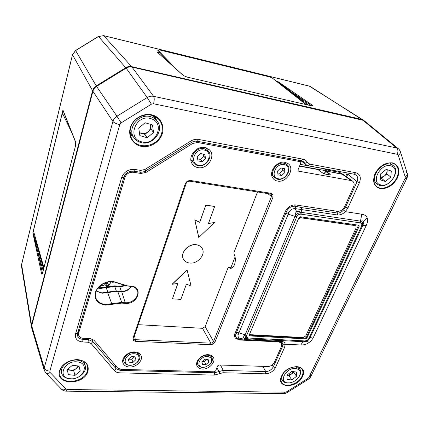 <?xml version="1.0" encoding="UTF-8"?>
<svg xmlns="http://www.w3.org/2000/svg" width="429" height="429" viewBox="0 0 429 429"><rect width="100%" height="100%" fill="white"/><g stroke="black" fill="none" stroke-linecap="round" stroke-linejoin="round"><path stroke-width="0.64" d="M32.856 232.85C32.84 231.81 35.746 241.023 38.481 250.767L37.682 251.26L32.856 232.85L62.945 110.065L63.926 112.848M32.674 329.745L31.607 327.6L31.698 325.788L92.905 91.243C93.479 89.189 94.691 87.57 96.546 86.385L126.131 68.141C128.019 67.026 129.987 66.683 132.046 67.117L363.883 120.479M183.564 75.654L157.121 52.006L160.162 52.74M275.944 80.904L277.499 81.279L308.478 105.105M362.489 119.594L309.373 86.154L103.684 35.677L98.498 36.508L75.617 50.579L72.496 54.858L21.579 264.704L21.514 266.393L31.349 326.056M306.413 104.628L277.466 81.274M157.148 52.006L161.272 55.636M43.152 270.731L37.682 251.26L42.455 273.348M65.884 117.777L62.94 110.092M42.471 273.294L41.602 273.799L32.851 232.883M75.424 146.187L75.649 142.02C75.912 142.996 75.826 144.423 75.391 146.31L42.605 272.93C42.192 274.335 41.854 274.624 41.602 273.799M187.2 77.129L183.301 75.52L157.121 52.006M311.899 105.888L312.677 105.448C313.368 105.995 313.02 106.129 311.631 105.85L187.317 77.156L183.301 75.52M292.16 93.404L292.943 92.921L311.695 105.85M308.719 338.781L309.652 338.519L307.496 341.093L304.493 341.752L247.742 338.883L245.399 337.682L245.039 335.07L246.654 335.489L246.664 337.248L248.235 338.02L305.019 340.937L307.277 340.385L308.837 338.535L361.652 225.96L362.623 225.767C363.54 223.815 363.851 222.431 363.545 221.605C363.218 220.806 362.307 220.662 360.816 221.182L362.784 223L362.467 226.11L309.652 338.519L307.496 340.873L304.493 341.752L305.276 340.942M297.812 213.433L301.035 212.307L360.505 221.128L360.816 221.182L360.446 222.903L300.767 214.13L301.035 212.307C299.222 211.261 297.79 211.057 296.734 211.685C295.704 212.355 295.173 213.787 295.147 215.98L297.812 213.433L298.477 214.65L296.847 216.575L295.147 215.98L294.991 216.345L288.218 214.205L238.309 334.347C237.602 336.508 238.342 337.918 240.53 338.588L246.455 339.612L280.748 341.328C283.387 341.377 284.867 342.331 285.199 344.203L284.604 347.393L275.445 367.562C273.252 371.46 269.927 373.552 265.476 373.825L222.978 372.737L214.253 375.102L119.841 372.865C117.476 372.78 115.664 372.029 114.393 370.618L91.173 343.565L88.042 342.224L82.668 341.993C77.118 341.291 74.748 338.561 75.552 333.805L121.627 177.606C124.008 171.777 128.394 169.058 134.786 169.45L140.642 170.393L144.916 169.487L190.787 141.055C193.34 139.522 195.951 138.985 198.622 139.446L302.826 159.132C304.906 159.561 306.429 160.661 307.389 162.435L309.754 164.146L355.732 172.699C360.103 174.088 361.347 177.381 359.464 182.582L347.93 207.974L345.313 211.663C342.948 214.044 340.347 215.154 337.51 214.993L294.943 208.574C292.235 208.585 290.229 209.894 288.937 212.511L288.218 214.205L285.773 213.336L286.475 211.636C288.497 207.668 291.516 205.872 295.543 206.247L301.635 207.593L337.639 213.068C339.747 213.111 341.72 212.071 343.559 209.937L345.543 207.127L357.035 181.719C358.194 178.866 357.877 176.641 356.075 175.043L354.188 174.222L308.285 165.75L306.016 164.715L303.662 161.813L301.362 160.762L197.367 141.264C195.345 140.921 193.366 141.329 191.431 142.487L145.742 170.812C143.774 171.997 141.715 172.431 139.564 172.126L133.719 171.192C128.882 170.898 125.558 172.957 123.75 177.375L77.59 333.14L77.483 335.516C78.153 337.837 79.987 339.125 82.979 339.371L88.353 339.612L92.878 341.57L116.002 368.661L120.136 370.377L214.527 372.774L223.246 370.415L265.739 371.573C269.122 371.369 271.648 369.782 273.316 366.811L282.443 346.632L282.888 344.208L282.432 342.835L279.81 341.918L245.565 340.218L239.827 339.462L236.256 337.58C235.516 336.47 235.446 335.124 236.047 333.548L285.773 213.336M343.559 209.937L345.313 211.663L361.781 214.2C364.596 214.661 366.404 215.9 367.208 217.916C367.959 219.964 367.626 222.512 366.205 225.557L313.588 336.996C311.722 336.91 310.462 337.323 309.792 338.224L308.837 338.535M361.781 214.2L360.183 222.86M248.509 338.036L245.565 340.218M296.847 216.575L246.761 335.231L245.163 334.765L245.039 335.07C243.731 336.229 243.275 337.146 243.683 337.821C244.122 338.481 245.367 338.83 247.415 338.862L248.235 338.02M301.635 207.593L301.061 214.168M296.712 216.881L294.991 216.345L245.163 334.765L236.642 332.121M305.019 340.937L304.193 341.741C302.863 342.095 301.769 343.168 300.911 344.959L282.888 344.208M119.766 124.641L49.818 371.139L50.145 372.501L65.932 388.969L67.423 389.521L285.317 392.186L286.749 391.741L307.942 378.405L308.977 377.295L405.03 178.518L405.223 176.925L398.246 155.228L397.233 154.311L153.539 103.77L151.399 104.172L121.112 122.892L119.766 124.641C116.431 123.901 114.152 122.844 112.929 121.471L92.584 90.766L31.494 325.107L44.225 367.9L112.929 121.471C113.594 119.278 114.934 117.525 116.951 116.221L147.201 97.533C149.265 96.316 151.399 95.919 153.609 96.343L396.691 147.989L398.53 148.89C398.97 149.056 399.576 149.968 400.354 151.625L399.726 150.751M92.584 90.766C93.163 88.706 94.369 87.092 96.219 85.907L116.951 116.221L121.112 122.892M151.399 104.172L147.201 97.533L125.794 67.675L96.219 85.907M125.794 67.675C127.676 66.559 129.649 66.216 131.703 66.651L153.609 96.343C154.445 97.951 154.419 100.429 153.539 103.77M397.233 154.311C398.305 151.598 398.123 149.485 396.691 147.989L361.947 119.434L131.703 66.651M361.947 119.434L364.098 120.635M44.23 370.324L31.515 327.402L31.494 325.107M50.145 372.501C48.23 373.605 46.745 373.707 45.694 372.806L44.219 370.291L44.225 367.9C45.04 369.809 46.906 370.887 49.818 371.139M306.386 337.366L306.891 338.068L359.132 226.346L359.03 225.359L358.676 225.204L300.413 216.758L298.943 217.669L249.222 334.979L249.217 335.596L249.812 335.928L305.598 338.878L305.094 338.175L306.386 337.366L358.585 225.193M306.891 338.068L305.598 338.878M366.205 225.557C364.275 225.289 363.025 225.477 362.467 226.11L361.524 226.249M249.169 335.151L305.094 338.175M327.295 169.257L326.448 171.074M325.509 171.268L325.616 168.946M325.531 168.929L324.63 170.624M324.201 170.431L323.852 168.624M326.995 169.954L324.506 168.742M338.937 173.359L339.655 172.345L326.973 170.013L325.429 169.391M325.359 169.337L323.815 168.72L300.262 164.371M240.68 338.626L239.827 339.462M294.412 204.858L295.543 206.247L295.12 208.596M219.986 373.546L216.924 367.707M301.721 160.843L304.842 163.267L307.389 162.435M111.669 281.553L112.789 282.405L114.328 281.826M125.032 285.773L119.584 286.921L114.527 286.513L106.14 287.65L105.915 287.012L114.543 285.843L119.594 286.256L123.911 285.548M96.171 290.996L101.812 292.916L116.313 290.921L121.375 291.318C125.552 291.388 128.764 289.736 131.006 286.358M99.533 286.282C102.472 287.945 105.539 287.671 108.73 285.462L111.288 281.553M100.949 285.097L101.646 285.73L101.357 284.797M107.207 282.1L107.448 282.486L107.969 281.923M107.448 282.486L107.282 283.14L108.451 284.095L108.221 284.641L107.1 282.85L106.446 283.371L107.127 285.51L108.221 284.641M107.127 285.51L106.322 285.687L105.598 283.403L104.982 282.834M104.563 283.006L105.175 284.936L106.322 285.687M105.175 284.936L104.317 284.969L103.813 283.354M102.075 284.32L102.547 285.837L104.317 284.969M102.547 285.837L101.646 285.73M183.51 259.261L183.585 259.389C179.681 253.432 188.218 243.527 196.235 244.814C198.858 245.163 200.799 246.3 202.054 248.235C206.215 254.193 197.758 264.221 189.666 263.041C186.888 262.714 184.861 261.497 183.585 259.389L183.51 259.261C179.606 253.308 188.143 243.404 196.155 244.691C198.766 245.034 200.702 246.171 201.962 248.096M235.087 256.923L230.856 267.75M214.457 222.554L198.756 237.478L194.777 219.846L199.667 222.26L205.802 205.1L214.656 206.472L208.456 223.52L214.457 222.554L208.505 223.38M172.447 298.772L177.96 283.36L171.991 284.32L187.076 269.873L191.109 286.079L186.427 284.095L180.861 299.41L172.447 298.772L177.831 283.387M172.061 284.448L187.151 270.007M198.836 237.602L194.857 219.97L199.753 222.383L205.802 205.1M205.888 205.212L214.656 206.472M232.014 267.948L228.743 267.616L230.389 268.356C232.127 268.318 233.489 267.085 234.47 264.655C235.757 260.752 235.607 257.218 234.025 254.048L233.961 252.536L257.513 191.956M133.987 339.076L133.242 340.363L132.947 338.299L133.778 337.934L133.987 339.076L135.36 339.671L210.837 343.168L212.478 342.739L213.551 341.468L271.46 196.45L271.487 194.809L270.543 193.994M187.478 181.526L187.285 181.076L190.186 180.443L271.133 193.329L270.415 193.999L271.058 194.278M210.837 344.712L210.837 343.168L202.493 328.308L205.148 326.651L213.551 341.468L214.913 342.165L213.277 344.026L210.837 344.712L135.323 341.302L133.242 340.363M132.947 338.299L185.382 183.43L186.224 183.263L187.57 181.628L189.559 181.177L270.415 193.999M134.502 335.8L135.36 339.671L135.323 341.302M352.606 181.151L343.372 174.571L341.65 173.879M134.706 351.903C137.591 352.075 139.613 353.131 140.787 355.078C143.822 359.856 136.599 367.476 129.515 367.026C125.874 366.8 123.638 365.294 122.812 362.505C121.407 357.668 128.362 351.453 134.706 351.903M204.869 147.544L209.143 149.608C216.506 155.614 207.615 169.766 197.978 167.621C195.147 167.09 193.077 165.61 191.784 163.192C187.773 156.279 196.627 145.608 204.869 147.544M206.403 147.962L206.987 149.458M285.028 162.296L288.143 163.653C295.436 168.677 286.529 183.103 277.531 181.07C275.504 180.706 273.938 179.719 272.839 178.121C268.189 172.045 277.091 160.387 285.028 162.296M284.969 162.285L285.215 162.897M208.204 354.697C210.446 354.821 212.082 355.598 213.127 357.046C216.527 361.395 209.282 369.514 202.472 369.053C199.624 368.902 197.774 367.76 196.922 365.642C194.986 361.073 202.021 354.225 208.204 354.697M112.671 281.542C103.48 280.453 93.533 289.366 95.506 296.852C96.74 301.34 100.091 303.871 105.561 304.451L111.733 303.678L107.62 292.557L102.102 293.238L96.155 291.039M202.493 328.308L138.272 324.683M228.743 267.616L227.933 268.034L205.148 326.651M107.62 292.557L117.685 291.323L121.745 302.434L125.472 302.697C133.076 303.534 140.61 294.938 136.872 289.613C135.623 287.714 133.65 286.61 130.963 286.299M131.242 286.384C129.167 289.924 125.976 291.672 121.68 291.634L117.685 291.323M297.994 170.688L298.605 171.16L351.174 180.582L352.745 181.252C354.274 182.684 354.552 184.54 353.582 186.808L344.519 206.88C342.803 209.958 340.428 211.438 337.398 211.325L295.704 204.933C291.173 204.762 287.736 206.907 285.398 211.363L235.028 333.371C234.309 335.07 234.406 336.647 235.323 338.1L239.253 339.983L278.802 341.865M121.723 303.11L105.534 305.126C97.512 303.845 94.123 299.571 95.367 292.299C98.461 285.103 104.311 281.462 112.913 281.381L127.29 285.821L131.049 286.127C143.795 286.829 137.789 304.697 125.456 303.367L121.723 303.11L121.745 302.434L111.733 303.678L111.931 304.327M196.348 141.146L197.592 142.482L300.241 161.642L298.316 160.189M197.592 142.482L192.621 143.506L191.597 142.385M145.179 171.133L146.037 172.383L192.621 143.506M146.037 172.383L140.953 173.466L140.101 172.195M132.609 171.096L133.28 172.249L140.953 173.466M133.28 172.249C129.247 172.034 126.458 173.761 124.925 177.434L124.222 176.158M78.255 330.893L78.684 333.049L124.925 177.434M78.684 333.049L78.577 334.969C79.215 337.022 80.754 338.127 83.205 338.283L90.267 338.604L93.994 340.224L117.551 367.932L121.016 369.374L214.264 371.804L215.589 370.978L217.696 365.824L219.026 364.993L267.862 366.505C270.704 366.323 272.828 364.988 274.249 362.494L281.494 346.45L281.311 343.05L278.866 341.945M298.605 171.16L298.219 170.989L298.021 169.836L300.831 162.982L300.616 161.808L300.241 161.642M329.3 174.871L329.349 174.801C331.134 175.214 324.839 174.683 321.788 172.372L318.104 169.686M329.322 174.812L328.823 174.083L328.491 174.85M127.29 285.821L118.436 283.397M272.335 175.472L271.729 175.209M192.272 161.374L190.948 160.478M351.174 180.582L341.816 173.906L326.196 171.048L325.616 171.407L324.581 173.82M133.778 337.934L186.224 183.263M190.186 180.443L189.559 181.177M267.691 193.57L271.46 196.45L273 197.147L214.913 342.165M284.105 164.607C275.584 162.714 269.702 177.729 278.437 178.802C286.797 180.62 292.793 165.878 284.105 164.607M277.643 179.258L274.158 177.397C269.187 172.581 276.839 161.518 284.036 163.245L287.312 164.961C292.487 169.761 284.883 180.904 277.643 179.258M280.759 167.964L277.515 171.08L278.024 174.844L281.751 175.488L284.974 172.394L284.497 168.629L280.759 167.964M277.767 172.951L279.59 173.268L282.797 170.19L282.55 168.286M282.797 170.19L284.974 172.394M279.59 173.268L281.751 175.488M207.502 356.467C199.619 355.925 195.125 367.385 203.164 367.315L205.196 367.106L209.556 364.789C213.074 360.381 212.387 357.609 207.502 356.467M205.276 367.085L202.59 367.428C200.391 367.321 198.874 366.489 198.037 364.945C195.822 361.116 201.952 354.751 207.475 355.18C209.609 355.303 211.089 356.108 211.915 357.582C212.897 359.856 212.189 362.189 209.792 364.575L209.556 364.789L209.792 364.575M204.649 359.223L201.871 361.803L202.552 364.478L205.995 364.586L208.762 362.028L208.097 359.341L204.649 359.223M207.336 359.314L208.762 362.028M202.075 361.609L204.494 361.69L207.062 359.309M204.494 361.69L205.995 364.586M204.022 150.021C194.423 147.908 189.039 163.98 198.809 165.197C208.215 167.219 213.755 151.464 204.022 150.021M198.123 165.707L195.463 164.736L193.436 162.891C188.76 157.261 196.418 146.798 203.995 148.584L208.419 151.174C213.363 156.783 205.77 167.407 198.123 165.707M200.568 153.587L197.201 156.907L198.053 160.945L202.231 161.674L205.577 158.381L204.762 154.338L200.568 153.587M197.624 158.912L200.434 159.406L203.759 156.135L203.341 154.086M203.759 156.135L205.577 158.381M200.434 159.406L202.231 161.674M130.143 365.197C138.733 365.744 142.916 353.85 134.068 353.764C125.327 353.18 121.278 365.256 130.143 365.197M134.079 352.418C136.819 352.595 138.626 353.668 139.511 355.625C141.436 359.765 135.403 365.674 129.655 365.315C126.839 365.159 124.984 364.049 124.104 361.996C122.286 357.866 128.373 352 134.079 352.418M133.049 362.328L135.896 359.631L134.953 356.799L131.14 356.665L128.276 359.379L129.247 362.21L133.049 362.328L131.859 359.288L134.502 356.783M134.765 356.794L135.896 359.631M128.491 359.18L131.859 359.288M380.464 177.686L384.212 176.131C385.95 174.662 386.931 172.935 387.146 170.957L387.065 169.643M391.168 165.985C381.22 162.162 370.045 182.175 380.491 184.808C390.229 188.428 401.442 168.967 391.168 165.985M379.263 185.307L376.86 183.971C369.149 178.126 381.746 160.634 391.109 164.414L393.184 165.546C401.179 171.364 388.685 188.894 379.263 185.307M380.443 177.971L381.504 178.308L386.92 173.954L387.237 169.696M380.732 173.809L380.314 179.858L385.36 181.462L390.819 177.07L391.291 171.032L386.245 169.369L380.732 173.809M386.92 173.954L390.819 177.07M381.504 178.308L385.36 181.462M298.498 218.715L300.842 217.776L355.207 225.616L355.979 225.992L356.124 227.901L305.786 335.918L303.196 337.543L251.11 334.738L249.962 334.137L249.801 333.623M249.93 334.078L249.758 333.724M298.659 218.345L300.729 217.659L355.083 225.504L355.898 225.917M43.93 267.723L33.746 231.885L33.891 229L61.819 115.058L62.741 113.782L71.927 132.979M62.575 113.621L70.876 130.341M175.788 68.667L157.834 50.037L159.261 49.882L269.712 76.947L272.329 78.051L305.898 104.51M173.627 66.731L157.77 50.257L157.743 49.834M139.382 132.432L141.264 133.36C143.683 133.977 145.935 133.467 148.021 131.821C150.005 130.051 150.879 127.944 150.643 125.493L150.37 124.34M150.954 118.683C136.213 113.562 126.362 138.176 141.441 141.763C155.775 146.573 165.867 122.791 150.954 118.683M140.546 142.46C137.586 141.575 135.296 139.87 133.671 137.344C126.904 127.788 139.645 112.65 151.094 116.849C153.689 117.68 155.759 119.149 157.298 121.268C164.822 130.775 152.274 146.471 140.546 142.46M139.436 132.818L144.905 134.433L151.142 129.204L150.493 124.372M138.749 128.089L139.843 135.607L147.206 137.763L153.502 132.491L152.504 124.984L145.115 122.742L138.749 128.089M151.142 129.204L153.502 132.491M144.905 134.433L147.206 137.763M293.779 371.686L293.785 372.206L289.141 375.858L287.001 375.589L291.463 374.034L293.409 371.637M295.962 368.506C286.54 366.924 277.826 382.148 287.618 382.872L289.677 382.856C293.672 382.175 296.804 380.142 299.077 376.759C301.276 372.318 300.241 369.567 295.962 368.506M289.285 382.909L286.717 382.963C284.792 382.716 283.397 381.923 282.534 380.582C281.338 378.437 281.697 375.933 283.612 373.069M292.583 367.181L295.967 367.015L299.968 369.278C301.137 371.23 300.954 373.53 299.421 376.185L299.077 376.759M286.99 375.128L287.076 379.418L291.833 379.992L296.514 376.313L296.471 372.029L291.704 371.417L286.99 375.128M293.785 372.206L296.514 376.313M289.141 375.858L291.833 379.992M67.669 369.181L70.394 370.227C72.549 370.399 74.501 369.809 76.26 368.457L78.121 365.948M77.354 361.915C64.189 360.006 56.73 377.826 70.136 378.694C82.985 380.459 90.658 363.1 77.354 361.915M69.519 378.812C65.262 378.255 62.613 376.356 61.578 373.107C59.508 366.784 69.198 358.917 77.526 360.183C81.585 360.773 84.148 362.585 85.21 365.621C87.511 371.959 77.971 379.955 69.519 378.812M67.176 369.878L73.649 370.581L78.872 366.334L78.797 366.023M67.112 369.637L68.431 374.651L75.005 375.343L80.277 371.064L79.027 366.05L72.431 365.31L67.112 369.637M78.872 366.334L80.277 371.064M73.649 370.581L75.005 375.343M62.945 110.065L75.649 142.02M92.6 90.707L72.474 54.724L21.589 264.473L31.548 324.898M277.499 81.279L312.677 105.448M125.745 67.707L98.418 36.427L103.684 35.677L131.606 66.629M361.69 119.375L310.43 86.578M98.418 36.427L75.558 50.488L96.252 85.886M38.481 250.767L43.619 268.929M42.348 273.723L75.391 146.31M311.481 105.818L187.317 77.156M312.419 105.99L311.631 105.85M397.426 177.96C393.087 185.484 387.382 189.044 380.314 188.653C373.922 186.674 372.152 181.703 375.01 173.74C379.402 165.985 385.21 162.36 392.433 162.864C398.777 165.074 400.439 170.109 397.426 177.96M394.98 164.355C389.902 160.333 378.796 165.337 375.209 173.724C373.096 178.813 373.348 182.84 375.97 185.805C380.802 191.307 392.873 186.561 396.814 177.692C399.308 171.857 398.697 167.412 394.98 164.355L394.637 164.13M302.509 376.528C297.217 388.792 275.429 388.518 281.59 376.024C286.996 363.347 309.062 364.141 302.509 376.528M301.85 369.004C298.664 363.733 284.99 368.066 281.794 375.933C280.727 378.378 280.641 380.459 281.531 382.18C284.384 388.524 298.53 384.368 301.995 376.26C303.298 373.402 303.249 370.983 301.85 369.004L301.764 368.897M155.486 118.865L154.402 116.184M155.319 116.65L156.435 120.12M162.28 133.719C159.711 142.085 150.198 147.984 141.736 146.439C133.242 145.018 127.772 136.304 130.325 127.708C132.749 119.08 142.718 112.924 151.314 114.731C159.953 116.404 164.972 125.375 162.28 133.719M130.7 127.703C129.703 131.365 129.955 134.813 131.44 138.036C136.706 150.515 158.022 147.061 161.61 133.414C163.122 128.089 162.189 123.423 158.805 119.412C151.485 110.43 133.703 115.514 130.727 127.595M87.95 371.332C84.261 385.628 54.848 385.258 59.604 370.645C62.57 363.738 68.484 360.044 77.359 359.561C85.687 360.591 89.216 364.516 87.95 371.332M59.953 370.527L59.76 374.227C61.143 385.483 84.513 382.577 87.398 371.021L87.28 365.508C84.502 355.845 62.43 359.513 60.001 370.447L59.76 374.227M245.399 337.682L246.664 337.248M300.767 214.13L298.477 214.65M307.496 340.873L307.277 340.385M362.784 223L361.861 223.927L360.446 222.903M361.652 225.96L361.861 223.927M313.588 336.996C312.344 339.586 310.601 341.597 308.36 343.023C306.097 344.423 303.614 345.066 300.911 344.959M307.496 341.093L308.36 343.023M363.545 221.605L367.208 217.916M243.683 337.821L240.53 338.588M296.734 211.685L294.943 208.574M345.785 176.292L347.206 172.935M339.655 172.345L342.814 174.228M286.749 391.741L287.226 392.53L308.349 379.236L307.942 378.405M308.977 377.295L310.848 376.49L310.542 374.753M405.03 178.518L406.815 178.357L406.054 177.193M405.223 176.925C406.901 175.799 407.577 174.603 407.25 173.337L406.622 172.447M283.612 393.581L285.317 392.186M398.246 155.228C399.967 154.075 400.67 152.874 400.354 151.625M287.226 392.53C285.516 393.398 284.32 393.752 283.639 393.581L66.318 391.157L67.423 389.521M61.524 389.189L61.54 389.21C62.602 390.122 64.066 390.041 65.932 388.969M359.132 226.346L358.483 225.799M249.421 335.205L249.812 335.928M130.164 133.322L132.309 135.248M133.167 136.567L130.293 134.347M335.88 211.095L337.639 213.068L337.51 214.993M235.371 332.545L236.047 333.548L238.309 334.347M285.655 210.795L286.475 211.636L288.937 212.511M344.734 206.403L345.543 207.127L347.93 207.974M348.187 173.118L347.812 174.169L357.035 181.719L359.464 182.582M346.905 173.772L347.812 174.169L346.611 176.882M82.663 338.234L82.979 339.371L82.668 341.993M88.036 338.502L88.353 339.612L88.042 342.224M92.235 339.007L92.878 341.57L91.173 343.565M114.94 364.859L116.002 368.661L114.393 370.618M119.761 369.208L120.136 370.377L119.841 372.865M214.253 375.102L214.527 372.774L214.039 371.798M220.479 365.036L223.246 370.415L222.978 372.737M262.843 366.35L265.739 371.573L265.476 373.825M272.088 365.058L273.316 366.811L275.445 367.562M281.756 345.71L282.443 346.632L284.604 347.393M324.281 173.697L325.364 171.16M280.748 341.328L279.81 341.918M354.188 174.222L355.732 172.699M308.285 165.75L309.754 164.146M301.362 160.762L302.826 159.132M197.367 141.264L198.622 139.446M191.431 142.487L190.787 141.055M145.742 170.812L144.916 169.487M139.564 172.126L140.642 170.393M133.719 171.192L134.786 169.45M75.552 333.805L77.59 333.14M123.75 177.375L121.627 177.606M108.006 292.439L106.14 287.65L100.172 288.46L97.898 288.074M98.364 287.5L100.188 287.784L105.915 287.012M114.543 285.843L116.356 291.253M119.594 286.256L121.418 291.613M107.245 283.054L106.73 282.234M105.765 282.539L106.44 282.32M106.896 282.523L106.665 282.25M106.446 283.371L105.947 282.711L105.598 283.403L106.446 283.371M271.487 194.809L273.005 194.659L273 197.147M271.133 193.329L273.005 194.659M212.478 342.739L213.277 344.026M185.382 183.43L187.285 181.076M131.049 286.127L127.118 286.041L112.827 281.553M325.927 171.085L329.402 173.724C333.119 176.003 323.332 174.244 321.653 172.313M317.728 169.498L299.528 166.162M238.69 339.232L239.253 339.983M329.402 173.724L328.823 174.083L325.697 171.268M136.803 289.505L136.872 289.613C135.65 287.73 133.655 286.642 130.877 286.347L127.204 285.987M121.68 291.634L125.456 303.367M95.506 296.852C93.501 289.57 103.48 280.491 112.747 281.606L118.608 283.14M309.18 86.073L103.593 35.612M75.558 50.488L72.474 54.724M21.589 264.473L21.514 266.393M75.676 142.417L63.873 112.714M131.44 138.036C129.949 134.813 129.714 131.354 130.738 127.66C133.21 117.047 149.099 109.706 158.805 119.412L158.285 118.871M364.259 120.769L398.364 148.75M308.349 379.236C309.792 378.164 310.623 377.247 310.848 376.49L406.815 178.357C406.949 178.732 408.038 174.549 407.277 173.407M407.25 173.337L400.375 151.694M66.318 391.157C66.693 391.43 62.398 390.658 61.54 389.21L45.694 372.806M236.256 337.58L234.572 335.188M300.804 160.655L306.016 164.715M325.573 171.305L324.158 170.426L299.624 165.926M99.442 286.368C102.52 287.972 105.636 287.666 108.784 285.451L111.417 281.553M107.282 283.14L106.714 282.234M343.173 174.437L326.115 171.01L325.568 171.305L324.506 173.793M208.8 149.313L209.143 149.608M287.843 163.438L288.143 163.653M298.52 160.226L300.584 161.781M280.416 341.967L281.268 342.996M77.965 331.88L78.577 334.969M299.533 166.141L317.809 169.493L321.788 172.372M232.127 267.878L228.507 267.514M274.158 177.397L271.675 174.775M287.108 164.757L284.529 162.221M198.037 364.945L196.831 362.548M211.915 357.582L210.623 355.158M205.196 367.106L204.88 367.186M193.436 162.891L190.867 159.545M208.21 150.922L205.507 147.683M139.511 355.625L138.352 352.799M124.104 361.996L123.037 359.164M373.906 181.488L376.86 183.971M389.838 162.961L392.91 165.337M130.105 131.864L133.671 137.344M153.056 115.637L156.966 120.822M281.043 378.239L282.534 380.582M298.348 366.892L299.903 369.181M289.677 382.856L289.001 382.947M60.51 369.069L61.578 373.107M83.993 361.658L85.21 365.621"/></g></svg>
